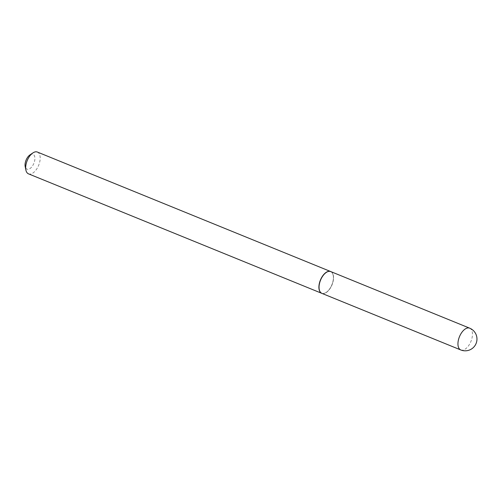 <?xml version="1.0" encoding="UTF-8"?>
<svg xmlns="http://www.w3.org/2000/svg" width="502" height="502" viewBox="0 0 502 502"><rect width="100%" height="100%" fill="white"/><g stroke="black" fill="none" stroke-linecap="round" stroke-linejoin="round"><path stroke-width="0.38" stroke-dasharray="2.51 1.88" d="M330.736 271.569A11.766 6.2 -67.8 0 1 332.958 282.049A11.766 6.2 -67.8 0 1 325.139 293.155A11.766 6.2 -67.8 0 1 321.864 293.363M319.253 285.556A11.577 6.099 -67.8 0 1 326.005 272.781A11.577 6.099 -67.8 0 1 333.228 275.479A11.577 6.099 -67.8 0 1 333.347 279.369A11.577 6.099 -67.8 0 1 326.375 292.302A11.577 6.099 -67.8 0 1 319.253 285.556M330.661 271.538A11.766 6.2 -67.8 0 1 333.196 275.303A11.766 6.2 -67.8 0 1 333.315 279.263A11.766 6.2 -67.8 0 1 326.231 292.402A11.766 6.2 -67.8 0 1 321.788 293.331M37.374 152.05A11.766 6.2 -67.8 0 1 40.097 159.799A11.766 6.2 -67.8 0 1 28.495 173.843M29.919 154.936A8.001 4.217 -67.8 0 1 34.845 159.598A8.001 4.217 -67.8 0 1 30.176 168.427A8.001 4.217 -67.8 0 1 25.182 166.564M469.64 328.157A11.766 6.2 -67.8 0 1 472.369 335.913A11.766 6.2 -67.8 0 1 464.043 349.75A11.766 6.2 -67.8 0 1 460.767 349.95"/><path stroke-width="0.75" d="M460.767 349.95L321.864 293.363A11.766 6.2 -67.8 0 1 319.642 282.877A11.766 6.2 -67.8 0 1 327.461 271.77A11.766 6.2 -67.8 0 1 330.736 271.569L469.64 328.157A11.766 6.2 -67.8 0 0 466.364 328.364A11.766 6.2 -67.8 0 0 458.037 342.201A11.766 6.2 -67.8 0 0 460.767 349.95A11.766 11.766 0 0 0 476.9 340.325A11.766 11.766 0 0 0 469.64 328.157M321.788 293.331A11.766 6.2 -67.8 0 1 321.713 293.3A11.766 6.2 -67.8 0 1 318.99 285.55A11.766 6.2 -67.8 0 1 330.592 271.507A11.766 6.2 -67.8 0 1 330.661 271.538M321.713 293.3L28.495 173.843A11.766 6.2 -67.8 0 1 25.891 170.04A11.766 6.2 -67.8 0 1 25.771 166.087A11.766 6.2 -67.8 0 1 32.856 152.947A11.766 6.2 -67.8 0 1 37.374 152.05L330.592 271.507M25.891 170.04L25.182 166.564A8.001 4.217 -67.8 0 1 25.1 163.872A8.001 4.217 -67.8 0 1 29.919 154.936L32.856 152.947"/></g></svg>
